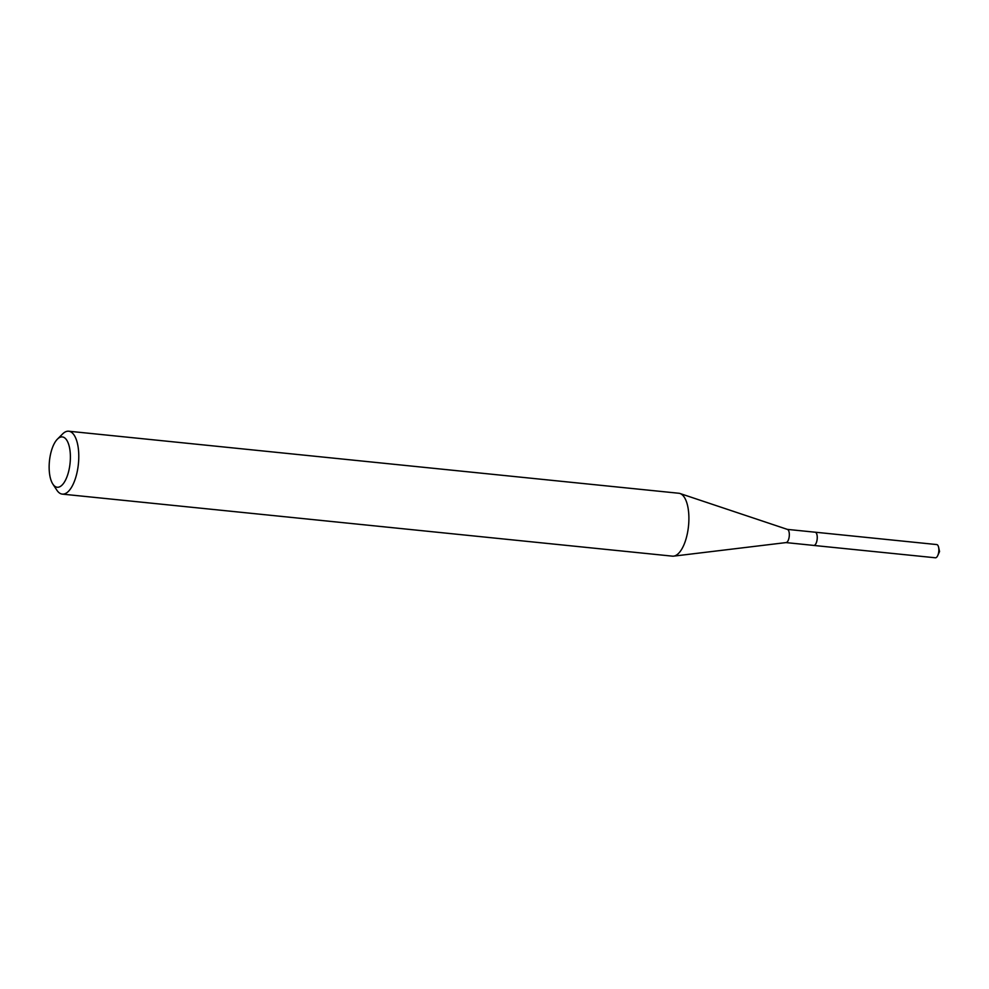 <?xml version="1.0" encoding="UTF-8"?>
<svg xmlns="http://www.w3.org/2000/svg" width="989" height="989" viewBox="0 0 989 989"><rect width="100%" height="100%" fill="white"/><g stroke="black" fill="none" stroke-linecap="round" stroke-linejoin="round"><path stroke-width="1.48" d="M814.924 532.193A6.663 2.732 95.8 0 1 815.146 532.193A6.639 2.72 95.8 0 1 815.665 532.403A6.639 2.72 95.8 0 1 817.075 539.771A6.639 2.72 95.8 0 1 813.774 545.421L785.995 542.59M814.985 532.193A6.651 2.72 95.8 0 1 815.678 532.391A6.651 2.72 95.8 0 1 817.062 539.957A6.651 2.72 95.8 0 1 813.638 545.409M787.219 529.375A6.639 2.72 95.8 0 1 787.467 529.424A6.639 2.72 95.8 0 1 787.751 529.572A6.639 2.72 95.8 0 1 789.21 536.631A6.639 2.72 95.8 0 1 786.119 542.578A6.639 2.72 95.8 0 1 785.872 542.578M57.411 439.141L62.567 433.986A31.611 12.956 95.8 0 1 68.698 431.216L678.813 493.251A31.611 12.956 95.8 0 1 679.987 493.499A31.611 12.956 95.8 0 1 681.384 494.179A31.611 12.956 95.8 0 1 688.307 527.805A31.611 12.956 95.8 0 1 673.608 556.139A31.611 12.956 95.8 0 1 672.421 556.152L617.396 550.552A31.611 12.956 -84.2 0 1 617.062 550.527L62.307 494.117A31.611 12.956 95.8 0 1 59.736 493.19A31.611 12.956 95.8 0 1 56.855 490.173L52.85 484.091A25.294 10.372 95.8 0 1 49.45 461.035A25.294 10.372 95.8 0 1 57.411 439.141A25.294 10.372 95.8 0 1 64.384 437.67A25.294 10.372 95.8 0 1 69.341 468.254A25.294 10.372 95.8 0 1 55.149 486.501A25.294 10.372 95.8 0 1 52.85 484.091M68.698 431.216A31.611 12.956 95.8 0 1 71.27 432.144A31.611 12.956 95.8 0 1 77.995 467.204A31.611 12.956 95.8 0 1 62.307 494.117M813.799 545.446A6.663 2.732 95.8 0 0 816.988 540.439A6.663 2.732 95.8 0 0 815.146 532.193L936.744 544.568A6.639 2.72 95.8 0 1 938.598 547.251A6.639 2.72 95.8 0 1 938.586 552.802A6.639 2.72 95.8 0 1 937.757 555.534A6.639 2.72 95.8 0 1 935.396 557.784L813.799 545.446A6.663 2.732 95.8 0 1 813.576 545.396M815.121 532.206L787.343 529.387M787.467 529.424L679.987 493.499M786.119 542.578L673.608 556.139M938.598 547.251L939.55 551.528L937.757 555.534"/></g></svg>
